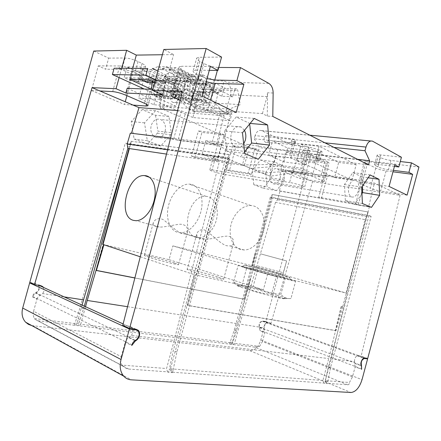 <?xml version="1.0" encoding="UTF-8"?>
<svg xmlns="http://www.w3.org/2000/svg" width="441" height="441" viewBox="0 0 441 441"><rect width="100%" height="100%" fill="white"/><g stroke="black" fill="none" stroke-linecap="round" stroke-linejoin="round"><path stroke-width="0.33" stroke-dasharray="2.21 1.65" d="M172.409 372.628L173.104 370.082L169.212 369.79L168.512 372.347L172.409 372.628L171.422 372.132L323.959 383.086L327.305 383.659L326.334 383.257L347.684 384.789L254.915 347.172L38.207 320.85L34.883 319.251L34.552 318.573C33.196 316.489 32.871 314.058 33.582 311.28L121.231 356.681C120.387 359.972 120.663 362.789 122.041 365.131L166.56 368.533L174.206 340.463L131.462 335.458L128.783 337.756C127.025 338.66 125.817 340.165 125.178 342.271L131.776 345.496M33.582 311.28L36.945 299.114L32.325 296.854L32.469 296.369M121.231 356.681L125.178 342.271M38.207 320.85L128.689 369.062C127.025 368.935 125.25 368.059 123.353 366.427L122.041 365.131M128.689 369.062L167.525 371.851L166.56 368.533M168.512 372.347L167.525 371.851M171.422 372.132L170.452 368.83L178.054 340.915L194.718 274.809L195.093 274.892L187.419 305.326L335.358 330.502L341.202 306.539L342.618 306.958L367.265 215.197L368.963 215.511L328.242 367.144L324.929 383.488M341.433 306.589L328.76 358.561L322.873 380.473L323.959 383.086M325.464 381.493L327.834 381.674L327.305 383.659M326.334 383.257L325.249 380.655L349.437 382.501L352.458 376.906L355.137 366.89L361.548 369.321M259.981 330.381L259.523 327.657C258.448 324.174 259.457 321.941 262.538 320.971L267.643 322.829L270.934 323.369L312.531 181.62L285.465 170.077L279.368 190.865L280.046 191.129L277.505 199.779L275.493 202.358L365.027 219.635L331.108 358.836L325.249 380.655M275.493 202.358L239.794 324.069L234.579 343.307L232.87 344.498M327.834 381.674L330.596 367.381L371.135 216.399L272.599 197.915L236.646 330.557L232.126 344.189M347.684 384.789C348.809 384.773 349.393 384.012 349.437 382.501M254.915 347.172L259.551 346.394L234.579 343.307M352.458 376.906L262.461 341.527L259.551 346.394M262.461 341.527L264.865 332.646L263.905 327.801L239.794 324.069M31.818 325.601L249.849 350.694C254.832 350.529 258.492 346.973 260.829 340.022L265.747 321.847L262.45 321.302C259.683 322.151 258.757 324.157 259.666 327.327L259.892 330.761L264.865 332.646M355.137 366.89L354.41 361.565L331.108 358.836M367.695 358.505L361.135 356.124L357.976 355.716C355.821 356.047 354.636 357.993 354.41 361.565M312.531 181.62L400.075 195.291L374.415 183.076L364.525 181.631L361.934 180.419L324.741 175.022L318.755 197.193L321.434 198.274L327.387 176.207L285.465 170.077M365.027 219.635L366.94 216.669L369.326 206.862L368.682 206.592L374.415 183.076M400.075 195.291L361.135 356.124M304.825 160.392L326.379 163.181L321.329 181.868L299.908 178.555L304.825 160.392L300.795 158.545L303.039 150.238L319.438 152.145L322.167 151.98L319.852 160.535L318.512 159.383L320.839 150.767L318.54 149.642L308.744 146.963L292.273 145.133L289.98 153.595L285.74 151.654L280.652 170.419L299.908 178.555M321.329 181.868L324.085 181.918L322.757 180.931L327.878 161.968L329.168 163.087L326.379 163.181M280.652 170.419L302.239 173.605L312.178 176.323L322.757 180.931M327.387 176.207L324.741 175.022M375.76 168.082L370.346 188.219C373.152 189.398 376.603 190.347 380.693 191.052L386.101 170.91C381.989 170.292 378.543 169.35 375.76 168.082L365.589 162.922L364.415 161.742C364.757 161.412 365.914 161.362 367.882 161.588L362.265 182.464L389.067 186.422M362.265 182.464L358.847 182.436L360.065 183.473L370.346 188.219M407.098 195.131L380.693 191.052M303.039 150.238L311.114 154.063L418.95 167.007M311.114 154.063L265.835 321.517L262.538 320.971M270.934 323.369L265.835 321.517M309.83 135.183L261.546 130.586L292.273 145.133M320.839 150.767L322.167 151.98M394.43 166.428L378.169 164.432C376.145 164.195 374.955 164.239 374.602 164.576L375.715 165.722L378.224 156.395L380.44 157.575C383.24 158.903 386.74 159.863 390.935 160.452L400.285 161.538M378.224 156.395L377.127 155.182C377.485 154.813 378.681 154.736 380.715 154.951L401.431 157.25M261.546 130.586C258.63 129.913 256.48 131.589 255.096 135.613L324.929 142.829M255.096 135.613L254.231 138.783L333.942 147.388M254.231 138.783L259.402 147.586L357.535 159.328M164.267 108.409L159.427 106.275L188.787 108.365L194.619 111.022L231.878 113.8L226.04 111.011L230.45 94.837C231.597 89.049 230.257 84.826 226.431 82.18L224.111 80.968L214.298 80.709L202.452 74.606L183.677 74.275L195.506 80.212L186.51 79.975L188.825 81.122C192.656 83.63 194.034 87.616 192.965 93.084L163.424 91.706L163.809 88.498L164.267 108.409L160.287 108.111L258.437 151.136L368.511 164.879M258.437 151.136L259.402 147.586M226.04 111.011L262.423 113.596L267.268 116.033L272.786 116.441M194.619 111.022L192.844 117.521L230.004 120.68L231.878 113.8M152.851 89.391L163.914 89.87L230.004 120.68M192.844 117.521L127.179 88.272M155.756 96.507L158.953 97.952L171.869 98.69L168.666 97.218L155.756 96.507L165.276 76.161L178.318 76.436C179.807 73.586 181.824 72.544 184.371 73.305C187.166 74.727 188.445 77.401 188.213 81.331L186.218 97.808L186.973 99.457L188.301 98.79L196.906 79.595L198.026 80.163L200.909 80.24L176.207 67.743L166.737 67.677L190.286 79.43L190.672 78.57L184.184 78.415L175.309 98.056L173.991 98.712L173.23 97.097L175.143 80.957C175.364 77.109 174.074 74.49 171.284 73.101C168.749 72.352 166.742 73.371 165.276 76.161M150.927 94.324L154.163 95.791L167.067 96.485L163.82 94.997L150.927 94.324L151.5 89.33M162.531 94.92L163.914 89.87M177.596 110.553L181.383 110.84L185.573 112.714L224.171 115.74L219.971 113.767L230.417 114.561L224.381 111.689L207.744 110.482L210.561 100.157M202.232 96.132L190.435 95.532L182.409 91.717M236.183 112.538L224.381 111.689L190.435 95.532L181.549 95.085M180.193 100.388L193.753 106.65C198.555 108.712 203.218 109.991 207.744 110.482M181.383 110.84L173.748 138.711L177.988 140.42L185.573 112.714M170.584 138.027L221.74 144.235L222.815 144.687L211.9 143.358L216.151 145.144L177.988 140.42M173.748 138.711L130.349 133.143M221.74 144.235L218.56 156.836C218.13 158.76 218.361 160.452 219.254 161.919L174.206 340.463M166.489 154.085L219.254 161.919M74.457 324.978L79.937 308.005L125.261 143.198L225.979 157.305L173.093 351.416L169.212 369.79M82.087 305.111L76.943 323.815L75.168 325.337M34.552 318.573L76.943 323.815M36.945 299.114C37.496 297.339 38.593 296.104 40.23 295.409L42.7 293.563L64.138 296.881M40.776 285.652L38.047 284.467C39.26 285.696 39.635 287.273 39.172 289.191C38.571 291.11 37.38 292.444 35.594 293.193L32.485 296.374M160.287 108.111L159.807 88.332C159.57 84.451 158.038 81.734 155.204 80.179L127.14 66.883L124.158 77.71L131.016 80.846L126.936 95.658M93.746 51.051L108.679 58.129L105.62 69.22L98.282 65.863L91.474 90.515L124.511 104.467L125.255 101.766M36.024 283.475L29.779 282.444M131.958 344.873L32.469 296.358C33.036 294.588 34.084 293.375 35.622 292.719C37.193 292.019 38.235 290.817 38.758 289.125C39.183 287.383 38.841 285.95 37.744 284.831L39.023 285.366M31.394 283.188L35.897 283.932M253.784 184.663L252.406 171.356L252.88 169.614L260.499 159.94L269.909 163.947L271.232 177.982L263.305 188.296L253.784 184.663L267.092 186.978L265.78 173.429L252.406 171.356M155.519 115.266L157.895 131.148L171.251 132.653L168.931 116.424L155.519 115.266L142.2 109.594L131.275 121.529L134.114 139.02L147.586 144.157L157.343 133.154L157.895 131.148M267.643 322.829C265.399 322.999 264.153 324.653 263.905 327.801M319.852 160.535L317.145 160.634L300.795 158.545M308.744 146.963L306.401 155.612L316.203 158.297L318.512 159.383M306.401 155.612L289.98 153.595M302.239 173.605L307.465 154.284L285.74 151.654M307.465 154.284L317.399 157.002L327.878 161.968M369.326 206.862L280.046 191.129M279.368 190.865L321.434 198.274M368.682 206.592L358.301 204.762L355.683 203.665L318.755 197.193M355.683 203.665L361.934 180.419M358.301 204.762L364.525 181.631M163.424 91.706L159.427 106.275M188.787 108.365L192.965 93.084M121.722 68.168L119.12 77.594M186.51 79.975L183.798 89.87L180.882 91.287L174.151 88.084L173.699 84.832L141.781 69.518L138.303 82.169L129.919 78.311L132.686 68.261M43.411 287.378L43.857 291.38L42.7 293.563M133.033 105.085L124.511 104.467M91.474 90.515L99.864 90.94M144.51 103.31L151.379 78.316C153.92 79.551 155.028 80.477 154.714 81.1L152.779 81.508L131.016 80.846M112.687 91.59L119.748 65.968C123.629 66.211 128.044 67.418 133 69.601L125.944 95.223M151.379 78.316L133 69.601M108.679 58.129L125.04 57.98C128.871 58.173 133.204 59.364 138.033 61.547L142.052 63.51C144.665 64.821 145.811 65.825 145.486 66.508L142.404 77.715L140.563 78.123L124.158 77.71M142.404 77.715C142.713 77.087 141.555 76.133 138.926 74.865L134.891 72.963C130.04 70.841 125.707 69.65 121.892 69.397L105.62 69.22M119.748 65.968L98.282 65.863M145.486 66.508L143.628 66.982L127.14 66.883M162.371 54.734L173.6 54.574L163.82 49.464M196.697 58.008L199.315 57.286L195.782 70.191L193.191 70.814L196.697 58.008C196.262 58.851 197.314 59.97 199.861 61.36L203.935 63.532C208.769 65.891 213.521 67.197 218.196 67.451L218.736 67.456M221.575 57.076L199.315 57.286M129.919 78.311L131.368 78.349L132.416 74.551L139.632 74.689L138.573 78.537L157.316 79.027L158.407 75.058L166.296 75.207L165.193 79.231L166.825 79.275L173.6 54.574M174.752 79.336L166.852 79.132L181.339 86.133L182.657 81.326L190.595 81.552L189.261 86.425L174.752 79.336L173.66 83.316L165.193 79.231M190.595 81.552L207.579 85.119L209.475 86.078L209.888 89.517L211.537 89.584L218.289 92.957L221.25 91.452L224.111 80.968M184.184 78.415L185.17 78.9L185.859 76.381L198.99 76.651L202.866 76.006C205.55 77.362 206.768 79.97 206.526 83.829L204.53 99.903L205.252 101.513L192.21 100.746L193.445 100.129L201.002 84.181L202.948 83.167L212.584 88.002L225.605 88.437C224.645 88.194 223.956 88.691 223.526 89.931L234.557 90.372L232.809 96.783L219.905 90.267L219.601 91.381L216.641 92.886L209.888 89.517M234.557 90.372C234.992 89.11 235.687 88.602 236.641 88.85L237.809 90.554L240.246 104.655L229.303 109.092L227.931 114.131L223.036 111.81L204.613 91.761C202.91 91.281 201.669 92.119 200.909 94.28L192.982 93.9C193.737 91.767 194.972 90.94 196.675 91.414L213.692 109.671L218.223 93.084L211.884 89.942L219.905 90.267M155.502 79.755L199.205 100.498L200.909 94.28M166.296 75.207L157.878 71.1M141.781 69.518L178.985 69.915L175.298 83.371L173.66 83.316M146.98 82.45L148.027 78.647L140.789 78.459L139.758 82.219L138.303 82.169M166.852 79.132L165.772 83.062L154.372 82.693M151.671 75.852L150.618 79.678L163.572 80.03L164.647 76.128L151.671 75.852L156.026 77.93L169.013 78.25L164.647 76.128M175.298 83.371L166.825 79.275M211.537 89.584L211.123 86.133L178.985 69.915M267.268 116.033L267.577 92.792L267.059 96.546L262.423 113.596M221.25 91.452L219.601 91.381M214.298 80.709L211.636 91.044L208.61 92.522L201.857 89.192L201.454 85.797L199.53 84.854L182.657 81.326M232.809 96.783L221.801 96.237L215.186 92.946L218.223 93.084M192.982 93.9L191.3 100.041L154.653 82.825M148.215 79.799L150.557 71.266L158.407 75.058M165.772 83.062L157.316 79.027M138.573 78.537L140.833 79.589M148.027 78.647L162.453 85.444L155.182 85.179L140.789 78.459M174.068 92.99L166.781 92.643L165.166 98.536L172.431 98.955L174.068 92.99C174.807 90.923 176.025 90.118 177.723 90.587L194.773 108.337L199.183 92.23L192.96 89.17L192.612 90.24L189.751 91.678L183.009 88.443L182.535 85.135L180.667 84.22L163.732 80.78L162.453 85.444M172.431 98.955L151.461 89.33M150.557 71.266L131.831 71.012L129.555 79.281M131.831 71.012L139.632 74.689M139.758 82.219L131.368 78.349M132.416 74.551L118.695 68.14M165.166 98.536L144.235 89.016M166.781 92.643C167.514 90.598 168.727 89.804 170.424 90.267L188.913 109.335L223.036 111.81M202.171 87.561C201.217 87.324 200.534 87.803 200.115 88.999L210.385 89.407C210.804 88.194 211.493 87.704 212.446 87.946L202.171 87.561L203.351 89.181L205.941 102.588L195.109 106.766L193.797 111.556L188.913 109.335M183.798 89.87L185.275 89.931L185.562 88.873L198.45 95.085L200.115 88.999M185.275 89.931L182.354 91.353L175.623 88.145L175.176 84.881L173.285 83.972L156.45 80.571L155.182 85.179M191.3 100.041L199.205 100.498M194.773 108.337L213.692 109.671M210.385 89.407L208.692 95.592L202.077 92.356L215.186 92.946L213.868 92.29L208.885 102.918C207.728 105.079 206.206 105.846 204.321 105.223C202.369 104.17 201.493 102.202 201.68 99.33L203.676 83.189C203.781 81.541 203.257 80.427 202.116 79.843C201.079 79.534 200.258 79.975 199.652 81.166L190.865 100.791C189.663 103.117 188.031 103.933 185.981 103.244C183.963 102.141 183.043 100.129 183.224 97.213L185.214 80.664C185.314 78.983 184.768 77.842 183.583 77.23C182.486 76.899 181.615 77.346 180.975 78.57L171.869 98.69M158.953 97.952L167.933 78.25C168.561 77.054 169.421 76.613 170.518 76.943C171.703 77.539 172.249 78.663 172.161 80.306L170.243 96.513C170.077 99.368 170.998 101.336 173.015 102.422C175.06 103.1 176.681 102.301 177.872 100.024L186.537 80.802C187.138 79.639 187.96 79.209 188.991 79.507C190.132 80.08 190.655 81.172 190.562 82.787L188.638 98.602C188.461 101.419 189.349 103.348 191.295 104.385C193.18 104.997 194.696 104.247 195.837 102.13L200.765 91.717L202.077 92.356L199.183 92.23M200.765 91.717L213.868 92.29M192.21 100.746L191.482 99.164L193.401 83.415C193.627 79.634 192.403 77.076 189.718 75.747L185.859 76.381M168.666 97.218L178.318 76.436M198.99 76.651L198.026 80.163M205.252 101.513L206.493 100.884L214.15 84.606L216.101 83.57L225.737 88.498M221.801 96.237L223.526 89.931M196.906 79.595L190.286 79.43M185.17 78.9L182.447 78.834L157.817 66.668L167.001 66.718L159.813 69.711L166.737 67.677M167.001 66.718L190.672 78.57M202.452 74.606L200.909 80.24M183.677 74.275L182.447 78.834M198.45 95.085L208.692 95.592M195.506 80.212L192.96 89.17L185.562 88.873M157.817 66.668L150.662 69.612L180.667 84.22L173.285 83.972M173.699 84.832L175.176 84.881M163.732 80.78L156.45 80.571M174.151 88.084L175.623 88.145M180.882 91.287L182.354 91.353M205.941 102.588L240.246 104.655M195.109 106.766L229.303 109.092M193.797 111.556L227.931 114.131M176.207 67.743L169.25 69.81L199.53 84.854L207.579 85.119M209.475 86.078L211.123 86.133M216.641 92.886L218.289 92.957M189.261 86.425L181.339 86.133M122.769 325.348L129.406 326.208L136.203 329.317M230.417 114.561L222.815 144.687M131.462 335.458L132.68 332.801C133.199 330.496 132.824 328.65 131.545 327.261L129.406 326.208M219.971 113.767L211.9 143.358M224.171 115.74L216.151 145.144M210.368 66.393L181.637 66.26L173.842 94.694M206.206 81.596L201.162 79.567L182.574 70.147C179.9 68.757 178.776 67.666 179.184 66.872L181.637 66.26M195.782 70.191L209.288 70.334M193.191 70.814C192.772 71.591 193.847 72.649 196.405 73.989L200.501 76.084L207.033 78.592M154.163 95.791L156.026 77.93M152.266 82.621L152.503 80.565L150.618 79.678M169.013 78.25L167.067 96.485M163.82 94.997L165.463 80.94L163.572 80.03M152.503 80.565L165.463 80.94M265.747 321.847L365.947 358.285M265.78 173.429L266.265 171.648L252.88 169.614M260.499 159.94L273.927 161.781L283.304 165.833L284.55 180.115L276.584 190.639L267.092 186.978M273.927 161.781L266.265 171.648M280.129 178.302C278.563 182.817 276.204 184.625 273.051 183.743C270.305 182.017 269.396 178.87 270.322 174.294C271.888 169.818 274.219 167.999 277.328 168.831C280.129 170.546 281.06 173.704 280.129 178.302M276.584 190.639L263.305 188.296M284.55 180.115L271.232 177.982M269.909 163.947L283.304 165.833M348.941 186.493C347.883 191.565 348.671 195.021 351.295 196.862C354.349 197.772 356.719 195.721 358.395 190.716C359.465 185.622 358.66 182.161 355.975 180.319C352.965 179.459 350.623 181.516 348.941 186.493M361.951 193.632L354.52 204.387L345.353 200.567L344.454 184.487L352.888 172.591L361.918 176.896L362.348 186.113M352.888 172.591L370.104 174.95M361.642 187.127L344.454 184.487M361.918 176.896L368.141 177.773M354.52 204.387L371.482 207.38M345.353 200.567L362.419 203.527M157.343 133.154L170.689 134.703L171.251 132.653M170.689 134.703L160.833 145.965L147.305 140.745L144.521 122.863L155.563 110.652L168.931 116.424M165.143 131.297C163.159 136.699 159.907 138.683 155.397 137.25C151.528 134.891 150.116 130.999 151.169 125.58C153.137 120.255 156.323 118.243 160.733 119.55C164.741 121.887 166.213 125.806 165.143 131.297M155.563 110.652L142.2 109.594M144.521 122.863L131.275 121.529M147.305 140.745L134.114 139.02M160.833 145.965L147.586 144.157M244.457 130.343L241.188 127.019C236.729 125.586 233.421 127.896 231.255 133.948C230.026 140.089 231.354 144.466 235.229 147.085C238.394 148.441 241.21 147.399 243.675 143.964M249.672 123.982L249.612 123.403L236.178 117.003L224.535 130.949L242.478 132.758M244.518 151.869L240.516 156.836L258.305 159.262M224.535 130.949L226.872 151.147L240.516 156.836M249.612 123.403L250.108 123.447M254.22 118.425L236.178 117.003M226.872 151.147L244.689 153.474M96.408 270.41L95.901 270.311L103.012 244.463L169.079 259.666L172.844 245.88L267.67 273.894L263.365 289.809L194.718 274.809M195.953 275.217L227.743 158.501L229.535 158.754L225.979 157.305M173.104 370.082L176.957 351.808L229.535 158.754M170.452 368.83L322.873 380.473M178.054 340.915L328.76 358.561M342.618 306.958L335.992 330.717L335.358 330.502M335.992 330.717L188.075 305.58L229.193 154.631L228.84 154.488L227.743 158.501L128.755 144.494L125.222 157.338M187.419 305.326L188.075 305.58M342.392 306.908L341.202 306.539M368.114 212.038L367.265 215.197L271.634 197.314L272.389 194.531L367.899 211.95L272.163 194.448L252.781 265.934L172.844 245.88M267.67 273.894L346.119 293.033L367.899 211.95M169.079 259.666L263.365 289.809M140.277 256.778L195.093 274.892M218.466 277.146L223.653 279.136C225.847 280.57 202.595 274.842 191.841 271.27L187.138 269.429C185.424 268.111 207.7 273.624 218.466 277.146M174.487 262.974L178.577 264.545C180.545 265.824 157.58 260.14 148.038 256.965L144.339 255.521C142.829 254.352 164.906 259.837 174.487 262.974M232.594 342.448L230.158 342.144L234.226 330.21L270.322 197.072L271.634 197.314L243.779 299.152L134.88 277.913M230.434 344.2L232.142 343.004L80.681 324.278L78.906 325.794M127.532 306.693L237.379 323.694L232.142 343.004M237.379 323.694L250.631 278.508M230.158 342.144L229.684 343.892M84.314 306.137L78.195 325.436M128.998 148.523L130.999 141.252L228.84 154.488M80.681 324.278L85.521 306.688M78.785 323.281L75.053 322.818M83.652 308.54L79.937 308.005M128.755 144.494L125.261 143.198M130.999 141.252L229.193 154.631M131.346 141.379L129.367 148.578M190.925 184.294L188.996 184.101C180.419 183.952 171.185 194.023 168.407 206.112C165.54 218.19 169.642 230.208 177.789 232.39L181.047 232.771C189.514 232.627 198.885 222.148 201.355 209.651C203.918 197.16 199.012 185.716 190.925 184.294M95.901 270.311L96.386 270.498M134.858 277.995L243.779 299.152M250.394 278.453L244.275 299.318M196.366 237.462C179.487 233.791 188.781 194.547 206.03 196.339L207.529 196.526C214.646 197.882 218.951 207.854 216.696 218.521C214.53 229.199 206.311 237.964 198.902 237.809L196.366 237.462M156.357 226.586C154.19 226.013 153.132 224.882 153.187 223.201C154.245 218.907 160.226 216.95 164.46 220.566C170.22 225.042 178.611 233.283 182.486 233.691L184.713 233.945L187.419 232.153C188.153 227.424 185.959 224.789 180.843 224.243C175.926 224.16 163.887 227.584 159.212 226.999L156.357 226.586M240.896 249.551C232.727 247.362 228.322 236.227 230.886 225.191C233.355 214.139 242.324 205.137 250.863 205.528L252.781 205.765C260.857 207.309 265.978 217.937 263.74 229.303C261.59 240.676 252.566 250.036 244.149 249.975L240.896 249.551M233.234 243.867C234.16 239.016 232.071 236.442 226.966 236.144C222.038 236.183 209.756 239.684 204.42 239.143L200.738 238.631C198.026 237.914 196.675 236.492 196.697 234.375C197.855 229.612 203.4 228.041 207.843 231.9C213.819 236.834 222.567 245.207 226.999 245.775L230.781 245.913L232.319 245.086L233.234 243.867L223.653 279.136M176.957 351.808L173.093 351.416M270.322 197.072L272.599 197.915M371.135 216.399L368.963 215.511M234.226 330.21L236.646 330.557M252.781 265.934L346.119 293.033M281.678 274.952C268.707 271.16 245.505 265.03 244.551 265.162L251.761 267.538C267.042 272.047 295.272 279.368 289.186 277.268L281.678 274.952M282.389 277.157C268.326 273.001 243.217 266.397 242.087 266.579L249.86 269.203C266.48 274.164 297.256 282.091 290.558 279.721L282.389 277.157M276.331 276.678L246.563 268.398L238.146 265.388L233.598 282.152C235.274 284.583 237.302 285.878 239.684 286.027L241.817 285.9C251.078 290.652 260.989 293.48 271.54 294.384L276.331 276.678L295.597 281.358L290.966 298.502C286.964 298.91 283.602 297.51 280.884 294.307C271.061 293.469 261.827 290.84 253.178 286.424C246.354 286.882 239.827 285.454 233.598 282.152M295.597 281.358L285.327 277.874L257.583 270.168L238.146 265.388M246.563 268.398L241.817 285.9M271.54 294.384C275.928 296.771 280.404 298.144 284.963 298.507L290.966 298.502M285.327 277.874L280.884 294.307M257.583 270.168L253.178 286.424M277.334 295.382C257.941 289.048 224.893 281.523 241.37 287.323L244.783 288.475C255.802 292.118 276.783 297.658 283.293 298.662C288.056 299.329 286.066 298.237 277.334 295.382M330.596 367.381L328.242 367.144M375.715 165.722L377.943 166.863C380.759 168.153 384.254 169.112 388.444 169.735L393.372 170.364M394.855 164.846L367.882 161.588M386.101 170.91L392.986 171.803M260.625 253.862L286.633 260.951L260.625 253.862M256.965 267.389L251.85 265.758L283.034 274.247L256.965 267.389M334.592 177.574L296.821 160.535L301.203 144.334L338.677 162.42L334.592 177.574L352.017 180.126L314.582 162.861L319.063 146.274L356.19 164.631L352.017 180.126M296.821 160.535L314.582 162.861M301.203 144.334L319.063 146.274M338.677 162.42L356.19 164.631M248.013 144.433L277.841 149.267L305.315 152.536L324.719 161.687L297.124 158.165L275.443 156.549L248.051 151.891L225.599 149.019L205.76 140.696L202.039 154.328L224.105 157.431L227.942 143.336L248.013 144.433L242.418 165.006L273.734 164.41L301.065 168.253L320.618 176.88L293.491 172.855L289.483 171.141L304.863 173.401L308.325 173.429L304.56 187.337C305.905 186.758 295.536 183.373 289.599 182.469L293.403 168.412C299.367 169.195 309.709 172.685 308.325 173.429M228.361 159.157L250.703 168.363L228.361 159.157L215.495 157.327L212.066 169.89L209.811 169.802C208.78 170.314 218.824 173.567 223.769 174.338L301.137 187.177L304.56 187.337M277.841 149.267L273.734 164.41L277.962 166.218L250.703 168.363M205.76 140.696L227.942 143.336M275.443 156.549L270.107 176.235L244.044 165.524L221.994 162.249L202.039 154.328M297.124 158.165L293.144 172.878L270.107 176.235L262.329 173.081L289.483 171.141M248.051 151.891L244.314 165.629M225.599 149.019L221.994 162.249M244.044 165.524L239.992 163.876L227.132 161.99C222.159 161.323 212.143 157.977 213.218 157.327L215.495 157.327M212.066 169.89L289.599 182.469M293.403 168.412L277.962 166.218M305.315 152.536L301.065 168.253M324.719 161.687L320.618 176.88M293.491 172.855L293.144 172.878M239.992 163.876L262.329 173.081M232.705 145.657L226.167 169.664L248.184 173.153L254.92 148.358L232.705 145.657L235.836 147.002L229.331 170.893L226.167 169.664M248.184 173.153L251.342 174.404L258.046 149.736L235.836 147.002M251.342 174.404L229.331 170.893M254.92 148.358L258.046 149.736M195.038 157.58L201.912 132.438L224.166 134.814L217.071 160.822L195.038 157.58L191.526 156.213L198.433 130.944L201.912 132.438M224.166 134.814L220.687 133.281L213.554 159.427L191.526 156.213M220.687 133.281L198.433 130.944M217.071 160.822L213.554 159.427M268.674 155.16L283.993 161.886L305.988 164.862L290.779 158.005L268.674 155.16L272.527 140.971L294.742 143.375L290.779 158.005M283.993 161.886L287.741 148.049L272.527 140.971M305.988 164.862L309.841 150.607L287.741 148.049M309.841 150.607L294.742 143.375M153.854 104.743L158.479 87.902L180.81 88.812L176.025 106.275L153.854 104.743L138.639 98.062L160.717 99.374L165.612 81.535L180.81 88.812M158.479 87.902L143.364 80.868L138.639 98.062M176.025 106.275L160.717 99.374M143.364 80.868L165.612 81.535M268.696 139.99C268.056 141.881 267.053 142.686 265.686 142.404C264.264 141.649 263.762 140.15 264.192 137.901C264.876 135.938 265.917 135.15 267.318 135.536C268.663 136.352 269.12 137.84 268.696 139.99M128.783 337.756L134.896 340.678M361.659 368.902L259.986 330.381M354.911 363.445L361.333 365.854M357.976 355.716L364.553 358.114M261.844 130.712L372.783 141.291M167.619 149.659L218.56 156.836M40.23 295.409L35.594 293.193M259.523 327.657L264.501 329.526M317.145 160.634L319.438 152.145M316.203 158.297L318.54 149.642M312.178 176.323L317.399 157.002M366.94 216.669L277.505 199.779M163.809 88.498L159.807 88.332M188.825 81.122L155.204 80.179M146.522 104.291L152.779 81.508M140.563 78.123L143.628 66.982M268.784 83.371L226.431 82.18M230.45 94.837L267.059 96.546M273.144 93.023L267.577 92.792M178.715 91.276L171.417 90.951M205.605 92.483L197.667 92.125M195.837 102.13L208.885 102.918M167.933 78.25L180.975 78.57M169.168 96.618L156.252 95.918M175.143 80.957L188.213 81.331M173.23 97.097L186.218 97.808M175.309 98.056L188.301 98.79M193.401 83.415L206.526 83.829M191.482 99.164L204.53 99.903M193.445 100.129L206.493 100.884M201.002 84.181L214.15 84.606M203.086 83.228L216.239 83.63M203.351 89.181L237.809 90.554M188.638 98.602L201.68 99.33M190.562 82.787L203.676 83.189M186.537 80.802L199.652 81.166M177.872 100.024L190.865 100.791M170.243 96.513L183.224 97.213M172.161 80.306L185.214 80.664M182.574 70.147L175.816 94.793M199.861 61.36L196.405 73.989M203.935 63.532L200.501 76.084M218.196 67.451L217.38 70.422M201.162 79.567L193.753 106.65M154.063 94.925L166.974 95.609M125.04 57.98L121.892 69.397M138.033 61.547L134.891 72.963M142.052 63.51L138.926 74.865M35.622 292.719L135.448 340.353M123.133 323.937L134.345 329.08M32.899 325.772L131.385 379.839M249.849 350.694L350.948 392.501M260.829 340.022L362.028 379.684M262.45 321.302L363.753 358.235M259.666 327.327L361.063 365.313M390.935 160.452L388.444 169.735M365.589 162.922L360.065 183.473M378.169 164.432L380.715 154.951M377.943 166.863L380.44 157.575M257.638 265.934L283.056 272.648L257.638 265.934M227.132 161.99L223.769 174.338M301.137 187.177L304.863 173.401M294.946 142.156C294.891 141.054 294.582 140.905 294.009 141.704C294.07 142.807 294.379 142.956 294.946 142.156L295.349 142.515C295.586 140.784 295.046 139.665 293.728 139.169L293.728 139.169C294.709 139.786 295.035 140.922 294.709 142.57L295.349 142.515C294.847 143.953 293.888 144.593 292.477 144.422L292.477 144.422C291.435 143.849 291.082 142.702 291.413 140.988C291.925 139.483 292.697 138.876 293.728 139.169L267.318 135.536M294.009 141.704L291.413 140.988M294.709 142.57C294.219 144.014 293.48 144.631 292.477 144.422L265.686 142.404M123.353 366.427L34.883 319.256M372.502 141.153L370.727 140.982M324.085 181.918L329.168 163.087M147.994 105.57L154.714 81.1M177.723 90.587L170.424 90.267M184.371 73.305L171.284 73.101M186.973 99.457L173.991 98.712M202.866 76.006L189.718 75.747M202.948 83.167L216.101 83.57M236.641 88.85L225.605 88.437M204.321 105.223L191.295 104.385M202.116 79.843L188.991 79.507M185.981 103.244L173.015 102.422M183.583 77.23L170.518 76.943M204.613 91.761L196.675 91.414M135.977 329.284L131.567 327.272M171.45 95.091L179.184 66.872M40.561 285.619L38.047 284.467M137.994 330.822L37.744 284.831M351.295 196.862L273.051 183.743M355.975 180.319L277.328 168.831M235.229 147.085L155.397 137.25M241.188 127.019L160.733 119.55M206.03 196.339L149.427 177.265M198.902 237.809L184.713 233.945M159.212 226.999L136.148 220.715M187.419 232.153L178.577 264.545M153.187 223.201L144.339 255.521M250.863 205.528L188.996 184.101M244.149 249.975L229.871 246.078M204.42 239.143L181.047 232.771M196.697 234.375L187.138 269.429M244.551 265.162L242.087 266.579M289.186 277.268L290.558 279.721M241.37 287.323L239.684 286.027M283.293 298.662L284.963 298.507M358.847 182.436L364.415 161.742M374.602 164.576L377.127 155.182M251.85 265.758L252.687 264.407L255.499 252.489L251.888 265.796M283.034 274.247L286.628 260.951L282.863 274.175M209.811 169.802L213.218 157.327"/><path stroke-width="0.66" d="M25.578 322.167C22.265 318.424 21.306 313.722 22.695 308.061L29.652 282.902L129.395 329.03L121.049 359.514C119.362 366.366 120.228 371.895 123.662 376.107L25.578 322.167L28.422 324.361L31.818 325.601M131.776 345.496L135.404 340.921C137.344 339.912 138.661 338.241 139.367 335.921C139.929 333.611 139.588 331.759 138.336 330.364L136.203 329.317L129.544 328.473L206.168 48.499L221.575 57.076L217.926 70.428L210.368 66.393L202.232 96.132L236.183 112.538L243.884 84.281L236.911 80.56L214.767 80.003L207.033 78.592M357.535 159.328L369.613 160.772L368.511 164.879L272.786 116.441L273.144 93.023C273.067 88.421 271.612 85.207 268.784 83.371L240.45 67.589L236.911 80.56M369.613 160.772L364.999 150.739L365.991 147.068C367.529 142.393 369.701 140.425 372.502 141.153L401.431 157.25L398.824 166.968L394.855 164.846L389.067 186.422L407.098 195.131L412.66 174.349L408.917 172.354L411.464 162.834L418.95 167.007L367.695 358.505L364.553 358.114C362.293 357.607 359.707 363.803 361.333 365.854L361.648 368.902L361.488 365.473C360.76 361.956 361.747 359.63 364.448 358.494L367.596 358.886L362.028 379.684C359.454 387.672 355.76 391.944 350.948 392.501L131.385 379.839C128.298 379.64 125.724 378.395 123.662 376.107M134.345 329.08L136.049 329.862L129.395 329.03M136.049 329.862L137.994 330.822C139.13 332.09 139.444 333.771 138.932 335.871C138.314 337.922 137.151 339.416 135.448 340.353C133.739 341.295 132.57 342.806 131.947 344.873M254.22 118.425L267.621 124.963L269.501 145.089L258.305 159.262L244.689 153.474L242.478 132.758L254.22 118.425M370.104 174.95L361.642 187.127L362.419 203.527L371.482 207.38L379.629 195.335L379.023 179.3L370.104 174.95M361.548 369.321L361.659 368.902M400.285 161.538L411.464 162.834M333.942 147.388L364.999 150.739M129.544 328.473L122.769 325.348L182.409 91.717L152.586 90.366L162.531 94.92L125.872 93.012L127.179 88.272L152.851 89.391M125.872 93.012L116.06 88.713L92.086 87.627L99.864 90.94L112.687 91.59C116.529 91.971 120.95 93.183 125.944 95.223L144.51 103.31C147.074 104.451 148.22 105.272 147.939 105.774L146.043 106.027L133.033 105.085L138.987 107.621L177.596 110.553M181.549 95.085L173.842 94.694L171.45 95.091C171.08 95.73 172.244 96.689 174.945 97.963L180.193 100.388M64.138 296.881L83.525 299.886L127.851 148.352L127.184 143.959L130.349 133.143L170.584 138.027M127.851 148.352L166.489 154.085M83.525 299.886L82.087 305.111M125.255 101.766L126.936 95.658M92.086 87.627L34.508 284.627L29.779 282.444L93.746 51.051L126.644 50.307L121.722 68.168M29.652 282.902L31.394 283.188M119.12 77.594L116.06 88.713M132.686 68.261L136.313 55.097L126.644 50.307M133.033 105.085L99.864 90.94M131.479 133.281L138.987 107.621M34.508 284.627L40.776 285.652L42.799 286.639L43.411 287.378M136.313 55.097L162.371 54.734M218.736 67.456L240.45 67.589M152.586 90.366L163.82 49.464L206.168 48.499M147.779 68.509L114.142 68.212L147.779 68.509L145.938 75.213L155.502 79.755M157.878 71.1L152.415 68.432M154.372 82.693L146.98 82.45L140.833 79.589M154.653 82.825L148.215 79.799L129.555 79.281L151.461 89.33M144.235 89.016L112.4 74.535L114.142 68.212M112.4 74.535L145.938 75.213M209.288 70.334L217.926 70.428M210.561 100.157L215.142 83.41L243.884 84.281M215.142 83.41C212.634 83.294 209.657 82.693 206.206 81.596M152.266 82.621L151.5 89.33M365.947 358.285L367.596 358.886M362.348 186.113L362.656 192.618L361.951 193.632M368.141 177.773L379.023 179.3M362.656 192.618L379.629 195.335M243.675 143.964L245.323 140.227C246.227 136.616 245.94 133.32 244.457 130.343M249.672 123.982L251.624 143.044L244.518 151.869M250.108 123.447L267.621 124.963M251.624 143.044L269.501 145.089M129.367 148.578L103.012 244.463L140.277 256.778M134.88 277.913L96.408 270.41M125.222 157.338L84.314 306.137M102.648 244.38L103.911 244.761L102.648 244.38L128.998 148.523M103.552 244.678L87.23 300.459L127.532 306.693M85.521 306.688L87.23 300.459M145.894 175.727L144.411 175.573C127.333 174.217 117.008 216.867 133.64 220.406L136.148 220.715C143.507 220.682 151.947 210.941 154.411 199.282C156.957 187.634 152.933 176.957 145.894 175.727M134.858 277.995L96.386 270.498L103.911 244.761M393.372 170.364L408.917 172.354M394.43 166.428L398.824 166.968M392.986 171.803L412.66 174.349M22.695 308.061L121.049 359.514M134.896 340.678L135.404 340.921M324.929 142.829L365.991 147.068M127.184 143.959L167.619 149.659M146.043 106.027L146.522 104.291M175.816 94.793L174.945 97.963M217.38 70.422L214.767 80.003M39.023 285.366L123.133 323.937M363.753 358.235L364.448 358.494M361.063 365.313L361.488 365.473M370.727 140.982L309.83 135.183M138.336 330.364L135.977 329.284M42.788 286.633L40.561 285.619M149.427 177.265L144.411 175.573"/></g></svg>
